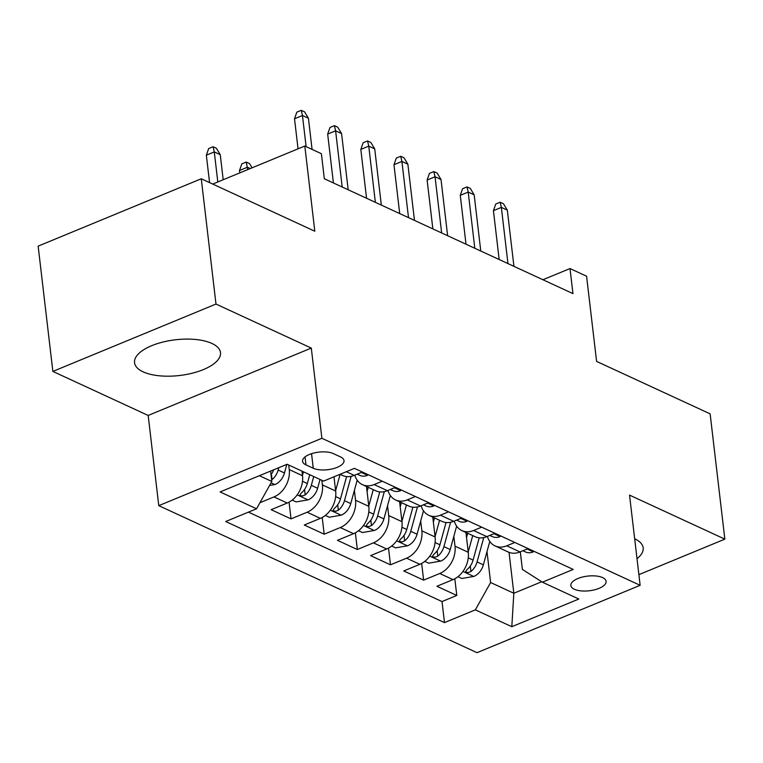 <?xml version="1.0" encoding="UTF-8"?>
<svg xmlns="http://www.w3.org/2000/svg" width="763" height="763" viewBox="0 0 763 763"><rect width="100%" height="100%" fill="white"/><g stroke="black" fill="none" stroke-linecap="round" stroke-linejoin="round"><path stroke-width="1.14" d="M211.914 343.445A43.272 17.978 173.3 0 0 162.901 342.053A43.272 17.978 173.3 0 0 134.555 362.692A43.272 17.978 173.3 0 0 143.139 371.848A43.272 17.978 173.3 0 0 192.142 373.231A43.272 17.978 173.3 0 0 220.497 352.601A43.272 17.978 173.3 0 0 211.914 343.445M602.598 577.61A17.749 7.372 173.3 0 0 582.493 577.038A17.749 7.372 173.3 0 0 570.858 585.507A17.749 7.372 173.3 0 0 574.377 589.265A17.749 7.372 173.3 0 0 594.491 589.828A17.749 7.372 173.3 0 0 606.118 581.368A17.749 7.372 173.3 0 0 602.598 577.61M158.771 505.65L477.018 652.68L640.138 585.307L321.891 438.286L158.771 505.65L148.175 415.454L311.294 348.081L215.986 304.055L52.866 371.419L148.175 415.454M52.866 371.419L38.15 246.134L201.27 178.771L314.814 231.227L304.809 146.038L212.724 184.064M638.889 574.644L724.85 539.136L710.134 413.861L596.59 361.404L586.585 276.216L570.009 268.557L542.932 279.735M215.986 304.055L201.27 178.771M301.967 471.124L302.51 475.721A22.194 16.7 114.8 0 1 287.231 503.046L271.142 509.694L291.027 518.878L289.063 502.168M333.984 476.799L335.663 491.029A22.194 16.7 -65.2 0 1 320.384 518.363L304.284 525.011L324.18 534.195L322.215 517.486M366.478 486.508L368.815 506.346A22.194 16.7 -65.2 0 1 353.527 533.68L337.437 540.318L357.332 549.513L355.367 532.803M399.631 501.825L401.958 521.663A22.194 16.7 -65.2 0 1 386.679 548.988L370.589 555.636L390.484 564.83L388.52 548.12M432.783 517.142L435.11 536.98A22.194 16.7 -65.2 0 1 419.831 564.305L403.741 570.953L423.627 580.138L421.672 563.428M304.809 146.038L321.385 153.687L324.323 178.752L572.956 293.612L570.009 268.557M305.973 464.877L313.269 468.244A17.196 7.144 173.3 0 0 332.744 468.797A17.196 7.144 173.3 0 0 344.008 460.594A17.196 7.144 173.3 0 0 340.594 456.951L333.307 453.584A17.196 7.144 173.3 0 0 313.831 453.031A17.196 7.144 173.3 0 0 302.558 461.233A17.196 7.144 173.3 0 0 305.973 464.877L305.038 456.903M520.299 551.821L522.369 569.417L542.359 582.179L573.223 569.436L354.423 468.358L323.569 481.1L287.098 464.257L220.087 491.935L256.549 508.778L225.695 521.52L444.486 622.598L475.349 609.856L490.628 582.531L513.833 593.252L541.682 581.749M542.359 582.179L578.821 599.031L511.811 626.7L475.349 609.856M453.842 536.313L455.006 546.165A22.194 16.7 114.8 0 1 439.726 573.499L423.627 580.138M465.935 532.46L468.263 552.298L455.006 546.165M420.69 520.995L421.853 530.848A22.194 16.7 114.8 0 1 406.574 558.182L390.484 564.83M387.547 505.678L388.701 515.54A22.194 16.7 114.8 0 1 373.422 542.865L357.332 549.513M354.394 490.371L355.548 500.223A22.194 16.7 114.8 0 1 340.269 527.548L324.18 534.195M321.862 480.318L322.396 484.906A22.194 16.7 114.8 0 1 307.117 512.231L291.027 518.878M288.71 465.001L289.253 469.588A22.194 16.7 114.8 0 1 273.974 496.923L259.945 502.712M248.442 512.126L442.015 601.559L456.779 595.455L454.815 578.745M468.263 552.298A22.194 16.7 -65.2 0 1 452.984 579.622L436.894 586.27L456.779 595.455M362.358 472.02L354.242 475.368A22.194 16.7 114.8 0 1 342.577 475.473L340.04 474.3M382.244 481.215L374.137 484.562A22.194 16.7 114.8 0 1 362.473 484.658A22.194 16.7 114.8 0 1 354.814 475.139M362.473 484.658L375.73 490.781A22.194 16.7 -65.2 0 0 387.394 490.685L395.501 487.338M415.396 496.522L407.28 499.879A22.194 16.7 114.8 0 1 395.625 499.975A22.194 16.7 114.8 0 1 387.957 490.447M395.625 499.975L408.882 506.098A22.194 16.7 -65.2 0 0 420.547 506.003L428.653 502.655M448.549 511.839L440.432 515.187A22.194 16.7 114.8 0 1 428.777 515.292A22.194 16.7 114.8 0 1 421.109 505.764M428.777 515.292L442.035 521.415A22.194 16.7 -65.2 0 0 453.689 521.32L461.806 517.963M481.691 527.157L473.585 530.504A22.194 16.7 114.8 0 1 461.92 530.6A22.194 16.7 114.8 0 1 454.262 521.081M461.92 530.6L475.187 536.732A22.194 16.7 -65.2 0 0 486.842 536.627L494.958 533.28M514.844 542.474L506.737 545.822A22.194 16.7 114.8 0 1 495.073 545.917A22.194 16.7 114.8 0 1 487.414 536.399M495.073 545.917L508.33 552.05A22.194 16.7 -65.2 0 0 519.994 551.945L528.11 548.597M259.391 475.702L271.828 481.453L256.549 508.778M270.607 471.067L271.828 481.453M311.294 348.081L321.891 438.286M724.85 539.136L629.542 495.111L640.138 585.307M509.026 552.336L513.833 593.252L511.811 626.7M486.994 551.63L490.628 582.531M442.015 601.559L444.486 622.598M637.01 558.697A43.272 17.978 173.3 0 0 643.171 547.863A43.272 17.978 173.3 0 0 634.673 538.754M306.116 146.639L302.453 115.499L294.518 118.78L296.845 112.142L301.251 110.32L302.453 115.499L308.424 118.255L312.077 149.395M294.518 118.78L298.047 148.823M301.251 110.32L304.571 111.856L308.424 118.255M269.597 485.449L275.1 484.495A14.697 11.063 -65.2 0 0 284.465 472.955L286.821 464.371M271.647 479.879L272.038 479.603A14.697 11.063 -65.2 0 0 278.161 470.046L278.81 467.681M273.669 469.798A14.697 11.063 114.8 0 1 271.037 474.653M206.344 155.194L208.671 148.556L213.077 146.734L216.396 148.27L220.249 154.67L214.279 151.913L206.344 155.194L209.567 182.605M213.077 146.734L214.279 151.913L217.808 181.966M220.249 154.67L223.197 179.744M368.109 474.681L367.327 475.406A14.697 11.063 114.8 0 1 359.821 475.387L357.17 474.157M342.206 187.011L335.606 130.816L327.67 134.088L329.998 127.459L334.404 125.637L335.606 130.816L341.576 133.573L348.176 189.768M327.67 134.088L333.412 182.948M334.404 125.637L337.713 127.173L341.576 133.573M401.262 489.999L400.48 490.723A14.697 11.063 114.8 0 1 392.974 490.704L390.322 489.474M375.358 202.329L368.758 146.124L360.823 149.405L363.14 142.776L367.556 140.955L368.758 146.124L374.719 148.88L381.328 205.085M360.823 149.405L366.555 198.256M367.556 140.955L370.866 142.49L374.719 148.88M434.405 505.306L433.632 506.041A14.697 11.063 114.8 0 1 426.126 506.012L423.475 504.791M408.51 217.636L401.91 161.441L393.966 164.722L396.293 158.094L400.699 156.272L401.91 161.441L407.871 164.198L414.471 220.393M393.966 164.722L399.707 213.573M400.699 156.272L404.018 157.798L407.871 164.198M467.557 520.624L466.784 521.358A14.697 11.063 114.8 0 1 459.278 521.329L456.627 520.108M441.653 232.953L435.053 176.758L427.118 180.039L429.445 173.401L433.851 171.58L435.053 176.758L441.024 179.515L447.623 235.71M427.118 180.039L432.859 228.89M433.851 171.58L437.17 173.115L441.024 179.515M292.2 500.108L296.12 501.92L308.252 499.803A14.697 11.063 -65.2 0 0 317.608 488.272L320.031 479.469M302.472 475.387L303.455 471.811M309.749 474.72L307.336 483.523A14.697 11.063 114.8 0 1 301.213 493.079L299.954 494.91L300.851 495.759L302.768 495.902L305.19 494.91A14.697 11.063 -65.2 0 0 311.314 485.363L313.727 476.56M250.293 168.547L247.431 167.231L239.496 170.502L239.773 172.886M239.496 170.502L241.823 163.873L246.23 162.052L247.708 169.615M246.23 162.052L249.539 163.587L252.086 167.803M325.353 515.426L329.273 517.238L341.404 515.12A14.697 11.063 -65.2 0 0 350.761 503.59L357.189 480.185M335.625 490.704L340.117 474.328M346.602 476.57L340.489 498.84A14.697 11.063 114.8 0 1 334.356 508.387L333.107 510.228L333.994 511.076L335.911 511.22L338.343 510.228A14.697 11.063 -65.2 0 0 344.466 500.681L351.152 476.331M358.505 530.733L362.425 532.545L374.557 530.438A14.697 11.063 -65.2 0 0 383.913 518.907L390.341 495.502M368.777 506.022L373.269 489.646M367.07 491.515L368.224 487.319M379.755 491.887L373.632 514.157A14.697 11.063 114.8 0 1 367.508 523.704L366.259 525.545L367.146 526.384L369.063 526.537L371.486 525.545A14.697 11.063 -65.2 0 0 377.618 515.998L384.304 491.649M391.648 546.05L395.568 547.863L407.709 545.755A14.697 11.063 -65.2 0 0 417.065 534.214L423.494 510.809M401.92 521.339L406.421 504.963M400.222 506.832L401.376 502.626M412.897 507.204L406.784 529.474A14.697 11.063 114.8 0 1 400.661 539.021L399.411 540.862L400.298 541.701L402.215 541.854L404.638 540.862A14.697 11.063 -65.2 0 0 410.761 531.306L417.447 506.956M500.709 535.941L499.927 536.666A14.697 11.063 114.8 0 1 492.431 536.647L489.779 535.416M474.805 248.271L468.205 192.076L460.27 195.347L462.597 188.719L467.004 186.897L468.205 192.076L474.176 194.832L480.776 251.027M460.27 195.347L466.012 244.208M467.004 186.897L470.323 188.432L474.176 194.832M424.8 561.368L428.72 563.18L440.852 561.063A14.697 11.063 -65.2 0 0 450.218 549.532L456.636 526.127M435.072 536.647L439.574 520.28M433.365 522.15L434.519 517.943M446.05 522.521L439.936 544.782A14.697 11.063 114.8 0 1 433.813 554.339L432.554 556.179L433.451 557.019L435.368 557.162L437.79 556.17A14.697 11.063 -65.2 0 0 443.913 546.623L450.599 522.274M533.862 551.258L533.079 551.983A14.697 11.063 114.8 0 1 525.573 551.964L522.932 550.733M507.958 263.588L501.358 207.383L493.423 210.664L495.75 204.036L500.156 202.214L501.358 207.383L507.328 210.149L513.928 266.344M493.423 210.664L499.164 259.515M500.156 202.214L503.466 203.75L507.328 210.149M457.953 576.685L461.873 578.497L474.004 576.38A14.697 11.063 -65.2 0 0 483.361 564.849L489.789 541.444M468.224 551.964L472.717 535.588M466.517 537.457L467.671 533.261M479.202 537.839L473.089 560.099A14.697 11.063 114.8 0 1 466.966 569.646L465.707 571.487L466.603 572.336L468.52 572.479L470.943 571.487A14.697 11.063 -65.2 0 0 477.066 561.94L483.752 537.591M435.11 536.98L421.853 530.848M401.958 521.663L388.701 515.54M368.815 506.346L355.548 500.223M335.663 491.029L322.396 484.906M302.51 475.721L289.253 469.588M287.231 503.046L273.974 496.923M452.984 579.622L439.726 573.499M419.831 564.305L406.574 558.182M386.679 548.988L373.422 542.865M353.527 533.68L340.269 527.548M320.384 518.363L307.117 512.231M354.242 475.368L346.316 471.706M387.394 490.685L374.137 484.562M420.547 506.003L407.28 499.879M453.689 521.32L440.432 515.187M486.842 536.627L473.585 530.504M519.994 551.945L506.737 545.822M311.552 453.68L313.269 468.244M271.065 482.817L274.804 484.543M278.161 470.046L284.465 472.955M271.399 474.147L272.038 479.603M367.47 475.282L361.328 472.45M400.623 490.599L394.481 487.757M433.766 505.907L427.633 503.075M466.918 521.224L460.776 518.392M297.179 494.882L307.947 499.86M311.314 485.363L317.608 488.272M302.501 481.291L307.336 483.523M304.551 489.465L305.19 494.91M330.331 510.199L341.099 515.178M344.466 500.681L350.761 503.59M335.653 496.608L340.489 498.84M337.694 504.782L338.343 510.228M363.484 525.516L374.251 530.495M377.618 515.998L383.913 518.907M368.806 511.925L373.632 514.157M370.847 520.099L371.486 525.545M396.636 540.833L407.404 545.803M410.761 531.306L417.065 534.214M401.958 527.243L406.784 529.474M403.999 535.416L404.638 540.862M500.07 536.542L493.928 533.709M429.788 556.151L440.556 561.12M443.913 546.623L450.218 549.532M435.101 542.55L439.936 544.782M437.151 550.724L437.79 556.17M533.223 551.859L527.08 549.017M462.931 571.458L473.699 576.437M477.066 561.94L483.361 564.849M468.253 557.867L473.089 560.099M470.304 566.041L470.943 571.487"/></g></svg>
